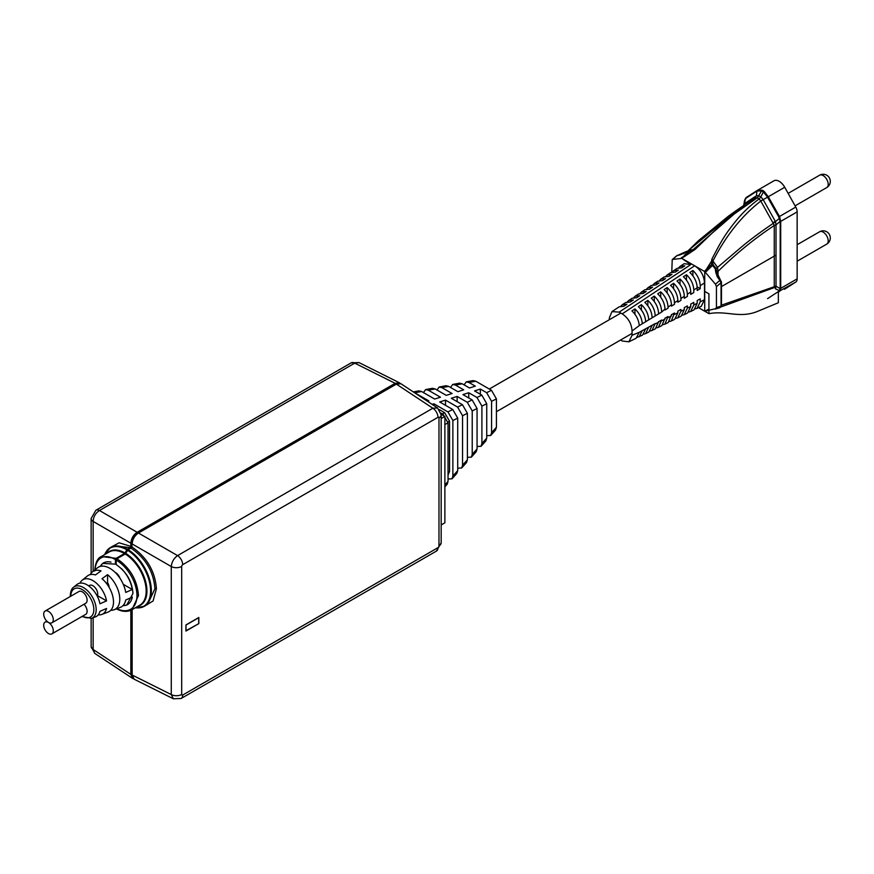<?xml version="1.0" encoding="UTF-8"?>
<svg xmlns="http://www.w3.org/2000/svg" width="874" height="874" viewBox="0 0 874 874"><rect width="100%" height="100%" fill="white"/><g stroke="black" fill="none" stroke-linecap="round" stroke-linejoin="round"><path stroke-width="1.31" d="M133.547 678.803L132.542 678.377L130.838 674.378L93.147 649.469L94.763 653.413L91.136 646.52A7.495 4.326 0 0 0 93.147 649.469L93.147 617.754M106.027 551.986A33.911 19.578 60 0 1 110.408 547.55L119.104 542.798L130.838 546.359L130.838 543.202L93.147 521.439A7.495 4.326 180 0 1 91.136 518.49L95.889 510.241A7.495 4.326 60 0 1 99.45 510.514C95.528 513.104 93.42 516.742 93.147 521.439L93.147 571.312M395.157 383.325L354.735 363.136A7.495 4.326 -120 0 0 351.162 362.863L358.952 362.568L354.735 363.136L99.45 510.514L137.152 532.277L395.157 383.325L399.462 382.79L400.336 383.457M130.838 674.378L130.838 610.292M130.084 547.67L127.375 549.233A33.911 19.578 60 0 0 110.408 547.55L113.74 545.638L130.084 547.67L130.838 546.359M95.069 569.739A29.64 16.661 61.3 0 1 115.444 559.622L116.198 558.311L124.469 553.537A1.071 0.623 120 0 0 125.004 552.969L126.839 549.801A1.071 0.623 -60 0 1 127.375 549.233M130.838 543.202C131.22 538.559 133.318 534.921 137.152 532.277M115.444 559.622L115.444 564.156L102.717 563.402L100.477 566.123M116.22 563.621A24.199 13.973 -120 0 0 116.198 563.61L115.444 564.156M124.469 553.537A30.699 17.731 -120 0 0 109.119 552.007L101.242 556.563L116.198 558.311M198.824 617.492L198.824 623.621L185.944 631.05L185.944 624.932L198.824 617.492M437.972 417.302A7.495 4.326 -120 0 0 432.849 408.234L437.535 407.94L441.173 414.833A7.495 4.326 180 0 1 438.977 417.892L438.977 545.922A1.431 0.819 -60 0 1 437.972 547.67L182.688 695.049A1.431 0.819 -60 0 1 181.683 694.469L181.683 566.439A1.431 0.819 -60 0 1 182.688 564.691L437.972 417.302A1.431 0.819 -60 0 1 438.977 417.892M181.683 566.439A7.495 4.326 180 0 1 171.271 566.538C171.752 561.96 173.85 558.322 177.575 555.613L432.849 408.234L396.37 384.123L138.453 533.031C134.629 535.675 132.52 539.313 132.149 543.956L131.395 548.402C145.783 558.42 153.627 571.858 154.927 588.705L147.651 604.382L144.33 606.294A33.911 19.578 60 0 1 138.3 607.889M182.688 695.049A7.495 4.326 60 0 1 181.137 698.479L173.347 698.785L171.271 694.568L171.271 566.538L132.149 543.956M173.369 698.785L134.159 679.207L132.149 675.034L132.149 609.615M396.37 384.123L400.991 383.773L437.557 407.94M116.198 563.61L116.198 559.185L124.469 554.411A2.141 1.235 -60 0 0 125.539 553.275L125.769 553.406A31.016 17.906 60 0 1 146.941 590.911A31.016 17.906 60 0 1 138.158 606.152M397.921 383.457A7.855 4.534 120 0 0 395.146 384.199L137.152 533.151A7.855 4.534 120 0 0 131.603 542.765L131.603 546.206A1.781 1.027 -60 0 1 130.335 548.391L127.68 549.932A1.071 0.623 120 0 0 127.145 550.489L125.539 553.275M116.974 558.748C130.095 567.827 137.251 580.118 138.463 595.587L131.941 609.735L139.818 605.19A30.699 17.731 -120 0 0 146.177 591.13A30.699 17.731 -120 0 0 146.177 591.097A30.699 17.731 -120 0 0 125.233 553.985L116.974 558.748L116.22 560.059L116.22 564.604C126.457 571.727 132.04 581.33 132.968 593.413L126.785 605.026M125.233 553.985L128.128 549.68L132.116 547.386M132.149 547.102C146.985 557.448 155.08 571.312 156.424 588.683L153.092 600.973L143.97 606.501M131.603 609.932L131.603 673.941A7.855 4.534 120 0 0 132.345 676.716M122.895 605.704L126.697 605.059M116.974 608.85L116.22 608.413L116.974 608.85M185.944 630.755L198.824 623.621M441.173 418.548L444.877 416.406L444.877 522.805L441.173 524.946M444.877 416.406L441.151 414.254M413.304 391.923L418.854 390.875L421.585 391.497L434.651 399.047L440.463 397.211L428.358 390.219L425.627 389.586L432.401 388.296L435.132 388.93L446.264 395.365L452.077 393.519L441.905 387.652L439.174 387.018L445.948 385.729L448.679 386.363L457.878 391.672L463.69 389.837L455.452 385.073L452.721 384.451L459.495 383.162L462.226 383.795L469.491 387.99L475.303 386.144L468.999 382.506L466.268 381.872L473.042 380.594L475.773 381.228L491.483 390.296L496.421 398.905L496.421 427.255L495.547 430.052L490.718 435.471L491.581 432.674L491.581 401.308L486.643 392.699L480.35 389.061L480.35 394.25M486.742 435.645L490.707 435.471M480.35 389.061L474.538 390.907L481.803 395.103L486.742 403.712L486.742 438.103L485.878 440.889L481.039 446.308L481.902 443.522L481.902 406.115L476.975 397.506L468.737 392.743L468.737 397.943M477.062 446.483L481.039 446.308M468.737 392.743L462.925 394.589L472.135 399.899L477.062 408.508L477.062 448.941L476.199 451.727L471.359 457.146L472.222 454.36L472.222 410.911L467.295 402.302L457.124 396.435L457.124 401.625M467.393 457.321L471.359 457.146M457.124 396.435L451.312 398.282L462.455 404.706L467.393 413.315L467.393 459.779L466.519 462.565L461.68 467.983L462.554 465.197L462.554 415.718L457.615 407.109L445.511 400.117L445.511 405.317M457.714 468.158L461.68 467.983M445.511 400.117L439.709 401.964L452.776 409.513L457.714 418.122L457.714 470.616L456.84 473.402L452 478.821L452.874 476.035L452.874 420.525L447.936 411.916L433.897 403.81L433.897 405.525M448.034 478.996L452 478.821M448.034 475.052L449.542 471.49L449.542 421.224L444.626 412.67L439.404 409.655M440.999 413.107L443.096 414.32L448.034 422.929L448.034 481.454L447.171 484.24L444.877 486.807M432.138 404.367L433.897 403.81M414.047 392.415L428.85 400.893L427.517 401.319M425.627 389.586L423.442 392.579M439.174 387.018L436.989 390.012M452.721 384.451L450.536 387.433M466.268 381.872L464.083 384.866M109.075 587.262A6.784 3.911 -120 0 0 107.568 582.576L107.568 574.666A21.916 12.651 60 0 1 119.782 599.203A21.916 12.651 60 0 1 114.177 609.735A21.916 12.651 60 0 1 110.812 610.249M70.313 596.494L70.291 595.555C70.586 591.206 71.69 588.431 73.602 587.219A18.048 10.422 60 0 1 87.684 590.868A18.048 10.422 60 0 1 96.184 609.495A18.048 10.422 60 0 1 96.184 609.67A18.048 10.422 60 0 1 91.573 618.344L95.583 616.826A18.736 10.816 -120 0 0 99.953 611.363L106.541 608.468A19.807 11.438 60 0 1 101.876 614.422L108.168 612.029A20.889 12.061 -120 0 0 113.5 601.989A20.889 12.061 -120 0 0 102.018 578.73L107.568 574.666M101.876 614.422A19.807 11.438 60 0 1 98.281 614.848M114.177 609.735L120.197 607.441A22.932 13.241 -120 0 0 125.725 600.012L132.302 597.106A24.013 13.864 60 0 1 126.49 605.037A24.013 13.864 60 0 1 122.983 605.606M90.23 574.611A21.916 12.651 60 0 1 92.36 571.946A21.916 12.651 60 0 1 101.002 570.875L95.452 574.939A20.889 12.061 -120 0 0 87.367 576.01L82.145 580.26A19.807 11.438 60 0 1 96.096 582.882A19.807 11.438 60 0 1 106.541 600.886L97.473 595.653A6.784 3.911 -120 0 0 97.724 594.047A6.784 3.911 -120 0 0 94.763 587.219A6.784 3.911 -120 0 0 89.53 585.405L88.7 585.886M73.602 587.219L76.923 584.509A18.736 10.816 -120 0 1 90.022 586.913A18.736 10.816 -120 0 1 99.953 603.781L106.541 600.886M79.982 583.155A19.807 11.438 60 0 1 82.145 580.26M92.36 571.946L97.364 567.881A22.932 13.241 -120 0 1 113.762 571.148A22.932 13.241 -120 0 1 125.725 592.43L132.302 589.524L123.278 584.313M100.335 566.385A24.013 13.864 60 0 1 102.586 563.632A24.013 13.864 60 0 1 111.009 562.157M115.587 564.058A24.013 13.864 60 0 1 116.22 564.429M121.475 568.657A24.013 13.864 60 0 1 132.302 589.524M106.366 583.264L107.568 582.576M119.978 578.282A6.784 3.911 -120 0 0 115.04 572.317M51.883 622.801L85.718 603.268A6.784 3.911 -120 0 0 87.116 600.165A6.784 3.911 -120 0 0 84.155 593.337A6.784 3.911 -120 0 0 78.933 591.523L45.109 611.046A6.784 3.911 60 0 1 50.331 612.871A6.784 3.911 60 0 1 53.292 619.699A6.784 3.911 60 0 1 51.883 622.801A6.784 3.911 60 0 1 46.661 620.977A6.784 3.911 60 0 1 43.7 614.16A6.784 3.911 60 0 1 45.109 611.046M51.883 633.879A6.784 3.911 60 0 1 46.661 632.055A6.784 3.911 60 0 1 43.7 625.238A6.784 3.911 60 0 1 45.109 622.124A6.784 3.911 60 0 1 50.331 623.949A6.784 3.911 60 0 1 53.292 630.766A6.784 3.911 60 0 1 51.883 633.879L85.718 614.346A6.784 3.911 -120 0 0 87.116 611.243A6.784 3.911 -120 0 0 84.002 604.262M186.075 630.831L185.944 624.932M198.693 623.544L198.693 617.71L186.075 624.997M784.448 289.305A10.707 6.184 -120 0 0 784.59 289.228A10.707 6.184 -120 0 0 784.732 289.141L795.766 282.073A7.145 4.119 -120 0 0 797.154 278.861L797.154 211.89L780.711 221.384L779.477 216.49L768.322 196.792L763.177 199.6L760.839 196.89L763.428 191.909L767.558 197.163L778.723 216.916L780.176 221.384L776.014 224.891L776.014 286.169A3.572 2.065 180 0 0 774.255 286.727L721.465 305.168M776.014 224.968A3.572 2.065 0 0 0 774.255 225.525L772.9 222.739L775.314 221.384L763.177 199.6L760.741 200.987L772.9 222.739M716.975 272.885L715.926 268.285L715.249 268.755L715.806 272.502L716.975 272.786A3.572 2.065 0 0 1 718.024 271.377L717.51 267.389L743.457 245.321C752.175 238.209 762.117 230.889 773.271 223.351L780.045 217.877M716.975 272.786L721.465 282.127A1.431 0.819 180 0 1 721.05 282.717L719.892 280.401L720.602 280.27M715.249 268.755L712.539 265.445L713.271 264.942L715.926 268.285A3.572 0.601 143.1 0 0 717.51 267.389L712.966 260.998C725.759 235.914 741.687 215.944 760.784 201.075L763.231 199.698M718.024 276.697L717.303 276.829L715.806 272.502M718.024 276.228L718.024 271.377C736.236 253.471 754.972 238.187 774.255 225.525L774.255 286.759L776.014 286.246L775.511 288.573M776.014 286.169L780.176 288.682L779.193 291.02L767.58 298.635M774.255 225.481L776.014 224.891L775.511 221.778M713.271 264.942L712.386 261.381A3.572 0.601 143.1 0 0 712.966 260.998L711.917 259.086C718.712 245.9 722.361 239.301 727.889 231.424C735.668 220.871 743.654 210.317 759.124 198.933L760.741 200.987M717.303 276.829L719.892 280.401L715.456 284.192L704.728 271.639L704.728 311.21L698.512 307.648L704.728 311.231L708.934 309.134L708.934 313.657C726.873 310.368 739.142 318.606 757.168 311.548L778.352 302.732L778.352 291.73M715.456 284.192L716.44 286.617L721.05 282.717L721.05 306.129L716.44 307.55L715.456 309.025L719.892 307.692L721.05 306.129A1.431 0.819 0 0 0 721.465 305.55L719.914 307.692L704.728 311.21M705.394 272.251L712.539 265.445L711.611 264.44L704.357 271.377L681.862 258.398L690.777 264.603L619.185 312.127L622.222 313.875C628.286 317.961 631.563 323.653 632.066 330.962L639.255 325.609L661.596 312.073L665.005 309.09L665.005 310.008L668.031 308.172L668.031 307.08L671.44 304.818L671.44 306.108L674.477 304.272L674.477 302.808L677.885 300.547L677.885 302.207L680.912 300.372L680.912 298.537L684.32 296.275L684.32 298.307L687.346 296.461L687.346 294.265L690.755 292.003L690.755 294.396L693.781 292.561L693.781 289.993L697.19 287.732L697.19 290.496L700.227 288.66L700.227 285.722L704.51 282.87C704.018 275.561 700.74 269.869 694.666 265.783L622.222 313.875M701.254 306.304L704.51 299.706L704.51 282.87M775.314 288.748L780.045 290.922L780.711 288.354L797.154 278.861M780.701 221.198A1.071 0.634 -4.2 0 1 780.176 221.384A3.267 2.611 -20.9 0 1 780.187 221.548L780.187 288.518A3.277 2.611 -20.9 0 1 780.176 288.682A1.071 0.601 4.2 0 0 780.701 288.551M778.352 292.2L780.045 290.922M797.154 211.89A7.145 4.119 -120 0 0 795.766 207.083L784.732 187.265A10.707 6.184 -120 0 0 773.883 180.831A10.707 6.184 -120 0 0 773.741 180.918L757.594 190.237M760.904 196.923L759.124 198.933L760.839 196.89L758.949 195.798L757.223 197.83L734.368 213.89L718.199 227.316L695.136 249.396L693.191 249.582L745.97 203.817L755.212 197.797L757.288 197.874L761.615 190.86L763.428 191.909L764.105 191.34L768.322 196.792M692.94 250.51L689.204 251.504L683.424 257.24L695.136 249.396L692.754 250.04A3.572 2.851 80 0 0 693.191 249.582L688.351 250.554L738.475 209.006M692.284 250.248L688.166 251.373L681.862 258.398L672.598 259.425L677.011 255.645L686.549 251.406L690.373 250.762L686.68 251.395M706.88 271.038L705.831 270.175L711.491 261.217L712.386 261.381L711.917 259.086L711.491 261.217M758.949 195.798L756.447 195.721L755.158 197.83L756.447 195.721L756.928 191.035L761.615 190.86L762.084 190.182L764.105 191.34M756.392 195.754L744.528 203.609L745.402 198.595L756.906 191.056M755.158 197.83L738.18 209.203M687.346 251.253A3.572 2.851 80 0 0 688.351 250.554L698.534 240.623L728.687 215.965L738.661 208.875M689.204 251.504L689.531 250.882M688.166 251.373L679.579 255.055M609.342 319.72L609.342 317.841L611.986 311.592L619.185 306.818L623.861 306.271L626.887 304.261L622.212 304.808L625.62 302.546L630.296 302L633.322 299.99L628.646 300.536L632.055 298.274L636.731 297.728L639.757 295.718L635.092 296.264L638.501 294.003L643.166 293.456L646.203 291.446L641.527 291.992L644.936 289.731L649.611 289.185L652.638 287.175L647.962 287.71L651.37 285.448L656.046 284.913L659.072 282.903L654.397 283.438L657.805 281.177L662.481 280.641L665.507 278.62L660.831 279.167L664.24 276.905L668.916 276.359L671.953 274.349L667.277 274.895L670.686 272.633L675.362 272.087L678.388 270.077L673.712 270.623L677.121 268.362L681.796 267.815L684.823 265.805L680.147 266.352L684.211 263.653L690.777 264.603M671.778 272.098L672.226 259.578L676.618 255.82L680.081 254.749M611.986 311.592L619.185 312.127M680.147 266.352L678.814 267.663M673.712 270.623L672.379 271.934M667.277 274.895L665.944 276.206M660.831 279.167L659.509 280.488M654.397 283.438L653.064 284.76M647.962 287.71L646.629 289.032M641.527 291.992L640.194 293.303M635.092 296.264L633.759 297.575M628.646 300.536L627.324 301.847M622.212 304.808L620.879 306.118M628.941 341.8L636.086 338.293L639.255 332.306L632.066 335.266L632.066 330.962M632.066 335.266L628.898 341.821L622.222 340.991L620.573 340.03M643.898 334.108L645.558 333.639L648.726 327.116L655.161 323.588L651.993 330.481L655.402 328.81L658.57 321.719L661.596 320.059L658.428 327.324L661.837 325.652L665.005 318.191L668.031 316.53L664.863 324.167L668.271 322.495L671.44 314.651L674.477 312.99L671.308 320.998L674.706 319.327L677.885 312.783L677.885 311.122L680.912 309.462L680.912 311.297L677.743 317.841L681.152 316.169L684.32 309.614L684.32 307.593L687.346 305.933L687.346 308.129L684.178 314.684L687.587 313.012L690.755 306.457L690.755 304.065L693.781 302.393L693.781 304.971L690.613 311.526L694.022 309.855L697.19 303.3L697.19 300.525L700.227 298.864L700.227 301.814L697.048 308.369L701.341 306.261M637.452 337.277L642.521 335.124L645.689 328.777L639.255 332.306M639.113 336.807L642.281 330.645M695.387 308.839L697.048 308.369M688.952 311.996L690.613 311.526M682.518 315.153L684.178 314.684M676.083 318.311L677.743 317.841M669.637 321.479L671.308 320.998M663.202 324.636L664.863 324.167M656.767 327.794L658.428 327.324M650.332 330.951L651.993 330.481M645.558 333.639L648.967 331.967L652.135 325.423M648.726 327.116L645.689 328.777M634.961 314.29L634.961 308.926L631.935 310.936C636.316 315.11 638.752 320.004 639.255 325.609M634.961 308.926C639.418 313.187 641.855 318.136 642.281 323.773M641.407 310.019L641.407 304.655L638.37 306.665C642.882 310.991 645.329 316.006 645.689 321.708M641.407 304.655C645.984 309.057 648.432 314.137 648.726 319.873M647.842 305.747L647.842 300.383L644.815 302.393C649.393 306.796 651.829 311.876 652.135 317.644M647.842 300.383C652.43 304.797 654.877 309.877 655.161 315.634M654.276 301.475L654.276 296.111L651.25 298.121C655.828 302.524 658.275 307.604 658.57 313.373M654.276 296.111C658.865 300.525 661.312 305.605 661.596 311.352M660.711 297.204L660.711 291.84L657.685 293.85C662.274 298.242 664.71 303.333 665.005 309.09M660.711 291.84C665.311 296.253 667.747 301.333 668.031 307.08M667.157 292.932L667.157 287.557L664.12 289.578C668.708 293.97 671.145 299.05 671.44 304.818M667.157 287.557C671.745 291.982 674.182 297.062 674.477 302.808M673.592 288.66L673.592 283.285L670.566 285.295C675.143 289.698 677.579 294.778 677.885 300.547M673.592 283.285C678.18 287.71 680.617 292.79 680.912 298.537M680.027 284.378L680.027 279.014L677 281.024C681.578 285.427 684.025 290.507 684.32 296.275M680.027 279.014C684.615 283.427 687.062 288.518 687.346 294.265M686.461 280.106L686.461 274.742L683.435 276.752C688.013 281.155 690.46 286.235 690.755 292.003M686.461 274.742C691.061 279.156 693.497 284.247 693.781 289.993M692.896 275.834L692.896 270.47L689.87 272.48C694.459 276.883 696.895 281.963 697.19 287.732M692.896 270.47C697.496 274.884 699.932 279.964 700.227 285.722M700.227 288.66L697.168 286.901M746.025 198.048L746.407 197.393L745.686 198.037M762.084 190.182L757.452 190.324L746.407 197.393L757.245 190.445A1.071 0.874 57.4 0 0 756.928 191.035M763.275 190.729L762.685 191.351M763.024 190.576L762.467 191.22M745.402 198.595L744.582 200.834L746.374 197.415M744.342 203.784L743.381 205.696M682.955 253.536L683.85 253.766L682.955 253.536M677.503 255.35L676.618 255.82M712.955 264.407L711.611 264.44L711.392 261.73L712.376 261.85M716.44 307.55L716.44 286.617M776.123 286.945L721.072 306.894L776.123 286.945M708.934 313.657L704.728 311.231L708.934 309.145L708.934 293.839L704.51 291.282M721.465 286.596L776.014 255.11M351.162 362.863L95.889 510.241M126.839 549.801A33.605 19.403 -120 0 0 104.662 554.586M107.458 552.969A31.016 17.906 60 0 1 125.004 552.969M438.977 545.922A7.495 4.326 -0 0 0 441.173 542.863L441.173 414.833M138.453 533.031L177.575 555.613A7.495 4.326 60 0 1 182.688 564.691M132.149 675.034L171.271 694.568A7.495 4.326 0 0 0 181.683 694.469M181.137 698.479L436.41 551.101A7.495 4.326 -120 0 0 437.972 547.67M395.693 384.516L395.146 384.199M137.152 533.151L137.742 533.49M132.192 543.115L131.603 542.765M131.603 546.206L132.149 546.523M128.128 549.68A33.911 19.578 60 0 1 151.355 590.726A33.911 19.578 60 0 1 144.33 606.294L135.306 607.791M154.927 588.705L156.424 588.683M131.603 673.941L132.149 674.258M116.22 560.059A29.64 17.556 58.7 0 1 136.967 595.598A29.64 17.556 58.7 0 1 116.843 608.719M138.463 595.587A1.071 0.623 180 0 1 136.967 595.598M135.361 607.769A33.605 19.403 -120 0 0 150.59 590.911A33.605 19.403 -120 0 0 127.593 550.249M496.421 427.255L491.581 432.674M486.742 438.103L481.902 443.522M477.062 448.941L472.222 454.36M467.393 459.779L462.554 465.197M457.714 470.616L452.874 476.035M449.542 471.49L448.034 473.315M447.991 422.055L449.542 421.224M444.626 412.67L442.342 413.883M491.483 390.296L486.643 392.699M481.803 395.103L476.975 397.506M472.135 399.899L467.295 402.302M462.455 404.706L457.615 407.109M452.776 409.513L447.936 411.916M443.096 414.32L442.113 414.811M414.811 392.787L421.585 391.497M428.358 390.219L435.132 388.93M441.905 387.652L448.679 386.363M455.452 385.073L462.226 383.795M468.999 382.506L475.773 381.228M491.581 401.308L496.421 398.905M481.902 406.115L486.742 403.712M472.222 410.911L477.062 408.508M462.554 415.718L467.393 413.315M452.874 420.525L457.714 418.122M444.877 424.491L448.034 422.929M448.034 481.454L444.877 484.983M70.805 596.21A16.278 9.406 60 0 1 82.287 589.622A16.278 9.406 60 0 1 93.835 609.418A16.278 9.406 -120 0 1 93.835 609.582A16.278 9.406 60 0 1 82.385 616.268M795.766 282.073L778.712 291.49M778.723 216.916L795.766 207.083M780.187 288.518A1.071 0.623 0 0 0 780.711 288.354L780.711 221.384A1.071 0.623 180 0 1 780.187 221.548M757.288 197.874L759.058 198.89M682.507 256.967L681.043 258.169M704.51 299.706L700.227 301.814M697.19 303.3L693.781 304.971M690.755 306.457L687.346 308.129M684.32 309.614L680.912 311.297M677.885 312.783L674.477 314.454M671.44 315.94L668.031 317.612M665.005 319.097L661.596 320.769M658.57 322.255L655.161 323.926M784.732 187.265L767.558 197.163M721.05 281.548A1.431 0.819 180 0 1 721.465 282.127L721.465 305.55M795.089 205.849L826.728 187.582A7.145 4.119 -120 0 0 827.82 181.858A7.145 4.119 -120 0 0 823.155 175.565A7.145 4.119 -120 0 0 819.594 175.215L788.13 193.373M797.154 261.206L826.728 244.13A7.145 4.119 -120 0 0 827.82 238.405A7.145 4.119 -120 0 0 823.155 232.113A7.145 4.119 -120 0 0 819.594 231.763L797.154 244.709M91.136 646.52L91.136 618.497M91.136 573.202L91.136 518.49M399.462 382.79L358.941 362.557M132.542 678.377L94.753 653.402M110.408 547.55L104.607 554.619M101.297 556.53C97.506 558.104 95.31 562.911 94.731 570.962M436.41 551.101L441.173 542.863M132.007 609.702C127.582 612.139 122.393 611.876 116.46 608.916M496.421 411.709L632.066 333.398M489.298 389.028L620.835 313.078M126.49 605.037L127.768 604.557M81.894 616.552L91.573 618.344M102.586 563.632L103.645 562.758M45.109 622.124L46.814 621.141M773.883 180.831L757.452 190.324M744.626 200.08L743.774 205.019M687.51 251.078L686.953 251.362M826.728 187.582A7.145 7.145 0 0 0 826.728 175.215A7.145 7.145 0 0 0 819.594 175.215M826.728 244.13A7.145 7.145 0 0 0 826.728 231.763A7.145 7.145 0 0 0 819.594 231.763"/></g></svg>

